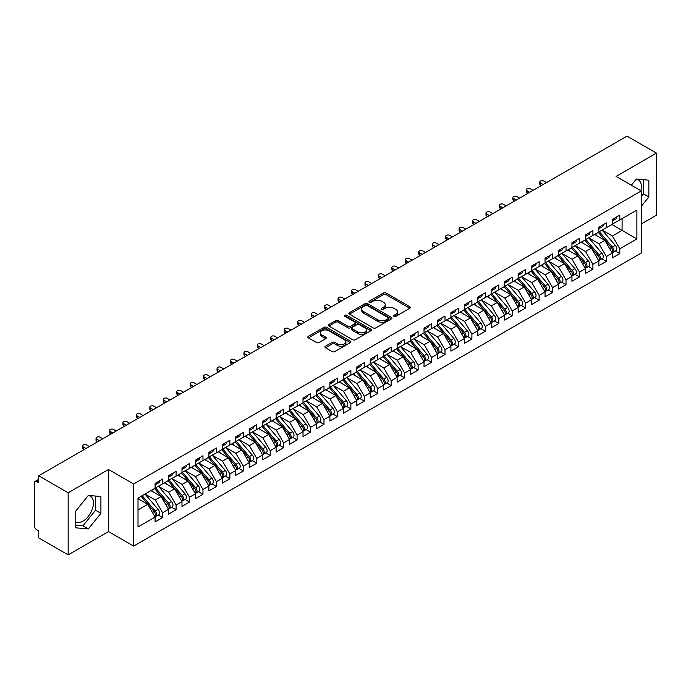 <?xml version="1.0" encoding="UTF-8"?>
<svg xmlns="http://www.w3.org/2000/svg" width="691" height="691" viewBox="0 0 691 691"><rect width="100%" height="100%" fill="white"/><g stroke="black" fill="none" stroke-linecap="round" stroke-linejoin="round"><path stroke-width="1.04" d="M393.948 316.374A1.304 0.751 0 0 0 395.796 316.374L409.815 308.272A1.866 1.08 0 0 0 410.359 307.512A1.866 1.08 0 0 0 409.815 306.752L386.062 293.036A1.866 1.08 0 0 0 383.419 293.036L369.4 301.129A1.304 0.751 0 0 0 369.011 301.665A1.304 0.751 0 0 0 369.4 302.2A1.304 0.751 0 0 0 371.24 302.2L373.062 301.146A5.977 3.446 0 0 1 381.51 301.146L383.488 302.295A5.977 3.446 0 0 1 385.233 304.731A5.977 3.446 0 0 1 383.488 307.167L381.674 308.221A1.304 0.751 0 0 0 381.285 308.747A1.304 0.751 0 0 0 381.674 309.283A1.304 0.751 0 0 0 383.522 309.283L385.336 308.238A5.977 3.446 0 0 1 393.784 308.238L395.762 309.378A5.977 3.446 0 0 1 397.506 311.814A5.977 3.446 0 0 1 395.762 314.258L393.948 315.303A1.304 0.751 0 0 0 393.559 315.839A1.304 0.751 0 0 0 393.948 316.374L393.948 315.303M75.76 522.042A14.831 8.56 120 0 0 82.955 521.187A14.831 8.56 120 0 0 92.646 508.11A14.831 8.56 120 0 0 90.374 496.224A14.831 8.56 120 0 0 88.223 495.559M636.161 179.202A14.831 8.56 -60 0 1 638.32 179.876A14.831 8.56 -60 0 1 640.877 190.716M325.478 346.226A1.866 1.08 0 0 0 324.934 346.986A1.866 1.08 0 0 0 325.478 347.746L332.146 351.598A1.866 1.08 0 0 0 334.781 351.598L350.354 342.606A1.866 1.08 0 0 0 350.907 341.838A1.866 1.08 0 0 0 350.354 341.078L326.601 327.361A1.866 1.08 0 0 0 323.958 327.361L308.385 336.353A1.866 1.08 0 0 0 307.84 337.113A1.866 1.08 0 0 0 308.385 337.882L316.435 342.529A1.866 1.08 0 0 0 319.078 342.529L325.737 338.676A1.866 1.08 0 0 0 326.29 337.916A1.866 1.08 0 0 0 325.737 337.156L321.747 334.85A4.992 2.885 0 0 1 320.287 332.812A4.992 2.885 0 0 1 323.371 330.151A4.992 2.885 0 0 1 328.812 330.773L344.446 339.799A4.992 2.885 0 0 1 345.915 341.838A4.992 2.885 0 0 1 342.831 344.507A4.992 2.885 0 0 1 337.389 343.876L334.781 342.373A1.866 1.08 0 0 0 332.146 342.373L325.478 346.226L325.478 347.746M641.257 224.005L656.45 215.229L656.45 153.126L627.005 136.127L38.722 475.771L38.722 482.75L36.571 481.515A2.85 1.65 -120 0 0 35.137 481.368A2.85 1.65 -120 0 0 34.55 482.672L34.55 526.153A2.85 1.65 -120 0 0 36.571 529.643L38.722 530.887L38.722 537.874L68.167 554.873L108.504 531.586L133.648 546.106L133.648 483.994L108.504 469.483L68.167 492.769L38.722 475.771M656.45 153.126L616.113 176.412L641.257 190.932L133.648 483.994M373.192 327.897A1.866 1.08 0 0 0 375.826 327.897L391.408 318.905A1.866 1.08 0 0 0 391.952 318.145A1.866 1.08 0 0 0 391.408 317.385L367.647 303.669A1.866 1.08 0 0 0 365.003 303.669L349.43 312.66A1.866 1.08 0 0 0 348.886 313.42A1.866 1.08 0 0 0 349.43 314.18L373.192 327.897M345.405 316.651A1.304 0.751 0 0 1 346.727 316.841L346.727 315.286L370.877 329.227A1.866 1.08 0 0 1 371.43 329.996A1.866 1.08 0 0 1 370.877 330.756L355.304 339.747A1.866 1.08 0 0 1 352.669 339.747L328.907 326.031L335.576 322.213L335.576 320.659L328.907 324.502A1.866 1.08 0 0 0 328.363 325.271A1.866 1.08 0 0 0 328.907 326.031L328.907 324.502M335.576 322.213A1.866 1.08 0 0 1 338.21 322.213L338.21 320.659A1.866 1.08 0 0 0 335.576 320.659M338.21 320.659L347.849 326.221A1.866 1.08 0 0 0 350.492 326.221L354.906 323.664A1.866 1.08 0 0 0 355.459 322.904A1.866 1.08 0 0 0 354.906 322.144L344.878 316.348A1.304 0.751 0 0 1 344.498 315.822A1.304 0.751 0 0 1 345.301 315.122A1.304 0.751 0 0 1 346.727 315.286M133.648 546.106L641.257 253.044L641.257 190.932M611.872 224.506L636.886 238.948L636.886 210.073L619.81 219.928L619.81 215.117L612.278 219.462L612.278 224.273L606.361 227.693L606.361 222.882L598.829 227.227L598.829 232.038L592.913 235.458L592.913 230.639L585.389 234.992L585.389 239.803L579.473 243.215L579.473 238.404L571.941 242.757L571.941 247.568L566.024 250.98L566.024 246.169L558.492 250.513L558.492 255.333L552.575 258.745L552.575 253.934L545.044 258.279L545.044 263.09L539.127 266.51L539.127 261.699L531.604 266.044L531.604 270.855L525.687 274.275L525.687 269.455L518.155 273.809L518.155 278.62L512.238 282.032L512.238 277.221L504.706 281.565L504.706 286.385L498.79 289.797L498.79 284.986L491.258 289.33L491.258 294.15L485.341 297.562L485.341 292.751L477.809 297.095L477.809 301.907L471.901 305.327L471.901 300.516L464.369 304.861L464.369 309.672L458.453 313.092L458.453 308.272L450.921 312.626L450.921 317.437L445.004 320.849L445.004 316.037L437.472 320.382L437.472 325.202L431.555 328.614L431.555 323.803L424.024 328.147L424.024 332.958L418.107 336.379L418.107 331.568L410.584 335.912L410.584 340.723L404.667 344.144L404.667 339.324L397.135 343.677L397.135 348.489L391.218 351.9L391.218 347.089L383.686 351.443L383.686 356.254L377.77 359.666L377.77 354.854L370.238 359.199L370.238 364.019L364.321 367.431L364.321 362.62L356.798 366.964L356.798 371.775L350.881 375.196L350.881 370.385L343.349 374.729L343.349 379.54L337.433 382.961L337.433 378.141L329.901 382.494L329.901 387.305L323.984 390.717L323.984 385.906L316.452 390.251L316.452 395.071L310.535 398.482L310.535 393.671L303.012 398.016L303.012 402.836L297.095 406.248L297.095 401.436L289.564 405.781L289.564 410.592L283.647 414.013L283.647 409.202L276.115 413.546L276.115 418.357L270.198 421.778L270.198 416.958L262.666 421.311L262.666 426.122L256.75 429.534L256.75 424.723L249.226 429.068L249.226 433.888L243.31 437.299L243.31 432.488L235.778 436.833L235.778 441.644L229.861 445.064L229.861 440.253L222.329 444.598L222.329 449.409L216.413 452.83L216.413 448.01L208.881 452.363L208.881 457.174L202.964 460.586L202.964 455.775L195.441 460.128L195.441 464.939L189.524 468.351L189.524 463.54L181.992 467.885L181.992 472.704L176.075 476.116L176.075 471.305L168.544 475.65L168.544 480.461L162.627 483.881L162.627 479.07L155.095 483.415L155.095 488.226L138.019 498.09L138.019 526.965L155.095 517.11L147.701 504.3L138.019 498.712M636.886 238.948L619.81 248.812L612.416 236.002L602.189 230.103M615.336 251.04L619.81 253.623L619.81 248.812M619.81 253.623L612.278 257.968L612.278 253.156L606.361 256.568L598.967 243.759L588.749 237.859L601.801 253.113L598.976 254.737A3.801 2.194 60 0 1 600.444 258.356A3.801 2.194 60 0 1 599.658 260.092A3.801 2.194 60 0 1 599.045 260.274M601.896 258.805L606.361 261.388L606.361 256.568M606.361 261.388L598.829 265.733L598.829 260.922L592.913 264.333L585.519 251.524L575.301 245.625M588.447 266.571L592.913 269.145L592.913 264.333M592.913 269.145L585.389 273.498L585.389 268.687L579.473 272.099L572.07 259.289L561.852 253.39M574.998 274.336L579.473 276.91L579.473 272.099M579.473 276.91L571.941 281.263L571.941 276.443L566.024 279.864L558.63 267.054L548.404 261.155L561.463 276.4L558.639 278.032A3.801 2.194 60 0 1 560.107 281.643A3.801 2.194 60 0 1 559.321 283.388A3.801 2.194 60 0 1 558.699 283.56M561.55 282.092L566.024 284.675L566.024 279.864M566.024 284.675L558.492 289.019L558.492 284.208L552.575 287.629L545.182 274.819L534.964 268.911L548.015 284.165L545.19 285.789A3.801 2.194 60 0 1 546.659 289.408A3.801 2.194 60 0 1 545.873 291.144A3.801 2.194 60 0 1 545.259 291.326M548.11 289.857L552.575 292.44L552.575 287.629M552.575 292.44L545.044 296.785L545.044 291.973L539.127 295.385L531.733 282.576L521.515 276.676M534.661 297.622L539.127 300.205L539.127 295.385M539.127 300.205L531.604 304.55L531.604 299.739L525.687 303.15L518.285 290.341L508.066 284.442L521.118 299.687L518.302 301.319A3.801 2.194 60 0 1 519.77 304.93A3.801 2.194 60 0 1 518.976 306.674A3.801 2.194 60 0 1 518.362 306.847M521.213 305.387L525.687 307.961L525.687 303.15M525.687 307.961L518.155 312.315L518.155 307.495L512.238 310.915L504.845 298.106L494.618 292.207M507.764 313.144L512.238 315.727L512.238 310.915M512.238 315.727L504.706 320.08L504.706 315.26L498.79 318.681L491.396 305.871L481.178 299.972M494.324 320.909L498.79 323.492L498.79 318.681M498.79 323.492L491.258 327.836L491.258 323.025L485.341 326.446L477.947 313.628L467.729 307.728M480.876 328.674L485.341 331.257L485.341 326.446M485.341 331.257L477.809 335.601L477.809 330.79L471.901 334.202L464.499 321.393L454.281 315.493M467.427 336.439L471.901 339.022L471.901 334.202M471.901 339.022L464.369 343.367L464.369 338.555L458.453 341.967L451.059 329.158L440.832 323.258L453.892 338.504L451.068 340.136A3.801 2.194 60 0 1 452.536 343.747A3.801 2.194 60 0 1 451.75 345.491A3.801 2.194 60 0 1 451.128 345.664M453.978 344.204L458.453 346.778L458.453 341.967M458.453 346.778L450.921 351.132L450.921 346.312L445.004 349.732L437.61 336.923L427.392 331.024L440.443 346.269L437.619 347.901A3.801 2.194 60 0 1 439.087 351.512A3.801 2.194 60 0 1 438.301 353.256A3.801 2.194 60 0 1 437.688 353.429M440.538 351.961L445.004 354.543L445.004 349.732M445.004 354.543L437.472 358.888L437.472 354.077L431.555 357.497L424.162 344.688L413.944 338.789M427.09 359.726L431.555 362.309L431.555 357.497M431.555 362.309L424.024 366.653L424.024 361.842L418.107 365.254L410.713 352.445L400.495 346.545L413.546 361.799L410.73 363.423A3.801 2.194 60 0 1 412.199 367.042A3.801 2.194 60 0 1 411.404 368.778A3.801 2.194 60 0 1 410.791 368.959M413.641 367.491L418.107 370.074L418.107 365.254M418.107 370.074L410.584 374.418L410.584 369.607L404.667 373.019L397.273 360.21L387.046 354.31L400.106 369.555L397.282 371.188A3.801 2.194 60 0 1 398.75 374.807A3.801 2.194 60 0 1 397.964 376.543A3.801 2.194 60 0 1 397.342 376.725M400.193 375.256L404.667 377.83L404.667 373.019M404.667 377.83L397.135 382.183L397.135 377.372L391.218 380.784L383.825 367.975L373.606 362.075M386.753 383.021L391.218 385.595L391.218 380.784M391.218 385.595L383.686 389.949L383.686 385.129L377.77 388.549L370.376 375.74L360.158 369.84L373.209 385.086L370.385 386.718A3.801 2.194 60 0 1 371.853 390.329A3.801 2.194 60 0 1 371.067 392.073A3.801 2.194 60 0 1 370.454 392.246M373.304 390.778L377.77 393.36L377.77 388.549M377.77 393.36L370.238 397.705L370.238 392.894L364.321 396.314L356.927 383.505L346.709 377.597M359.856 398.543L364.321 401.125L364.321 396.314M364.321 401.125L356.798 405.47L356.798 400.659L350.881 404.071L343.479 391.261L333.261 385.362M346.407 406.308L350.881 408.891L350.881 404.071M350.881 408.891L343.349 413.235L343.349 408.424L337.433 411.836L330.039 399.027L319.821 393.127L332.872 408.372L330.048 410.005A3.801 2.194 60 0 1 331.516 413.615A3.801 2.194 60 0 1 330.73 415.36A3.801 2.194 60 0 1 330.117 415.533M332.967 414.073L337.433 416.647L337.433 411.836M337.433 416.647L329.901 421L329.901 416.181L323.984 419.601L316.59 406.792L306.372 400.892L319.423 416.137L316.599 417.77A3.801 2.194 60 0 1 318.067 421.38A3.801 2.194 60 0 1 317.281 423.125A3.801 2.194 60 0 1 316.668 423.298M319.518 421.83L323.984 424.412L323.984 419.601M323.984 424.412L316.452 428.765L316.452 423.946L310.535 427.366L303.142 414.557L292.924 408.657M306.07 429.595L310.535 432.177L310.535 427.366M310.535 432.177L303.012 436.522L303.012 431.711L297.095 435.131L289.693 422.313L279.475 416.414L292.535 431.668L289.71 433.292A3.801 2.194 60 0 1 291.179 436.911A3.801 2.194 60 0 1 290.393 438.647A3.801 2.194 60 0 1 289.771 438.828M292.621 437.36L297.095 439.942L297.095 435.131M297.095 439.942L289.564 444.287L289.564 439.476L283.647 442.888L276.253 430.078L266.035 424.179L279.086 439.424L276.262 441.057A3.801 2.194 60 0 1 277.73 444.676A3.801 2.194 60 0 1 276.944 446.412A3.801 2.194 60 0 1 276.322 446.593M279.173 445.125L283.647 447.708L283.647 442.888M283.647 447.708L276.115 452.052L276.115 447.241L270.198 450.653L262.805 437.844L252.586 431.944M265.733 452.89L270.198 455.464L270.198 450.653M270.198 455.464L262.666 459.817L262.666 454.998L256.75 458.418L249.356 445.609L239.138 439.709M252.284 460.647L256.75 463.229L256.75 458.418M256.75 463.229L249.226 467.574L249.226 462.763L243.31 466.183L235.907 453.374L225.689 447.474M238.836 468.412L243.31 470.994L243.31 466.183M243.31 470.994L235.778 475.339L235.778 470.528L229.861 473.94L222.467 461.13L212.249 455.231M225.387 476.177L229.861 478.759L229.861 473.94M229.861 478.759L222.329 483.104L222.329 478.293L216.413 481.705L209.019 468.895L198.801 462.996L211.852 478.241L209.028 479.874A3.801 2.194 60 0 1 210.496 483.493A3.801 2.194 60 0 1 209.71 485.229A3.801 2.194 60 0 1 209.097 485.402M211.947 483.942L216.413 486.516L216.413 481.705M216.413 486.516L208.881 490.869L208.881 486.058L202.964 489.47L195.57 476.66L185.352 470.761M198.498 491.707L202.964 494.281L202.964 489.47M202.964 494.281L195.441 498.634L195.441 493.815L189.524 497.235L182.122 484.426L171.904 478.526L184.963 493.771L182.139 495.404A3.801 2.194 60 0 1 183.607 499.014A3.801 2.194 60 0 1 182.813 500.759A3.801 2.194 60 0 1 182.199 500.932M185.05 499.463L189.524 502.046L189.524 497.235M189.524 502.046L181.992 506.391L181.992 501.58L176.075 505L168.682 492.191L158.455 486.283L171.515 501.536L168.69 503.16A3.801 2.194 60 0 1 170.159 506.779A3.801 2.194 60 0 1 169.373 508.516A3.801 2.194 60 0 1 168.751 508.697M171.601 507.229L176.075 509.811L176.075 505M176.075 509.811L168.544 514.156L168.544 509.345L162.627 512.757L155.233 499.947L145.015 494.048M158.161 514.994L162.627 517.576L162.627 512.757M162.627 517.576L155.095 521.921L155.095 517.11M155.095 488.071L162.627 483.881M138.019 509.889L147.701 504.3M168.544 480.305L176.075 476.116M155.233 499.947L161.15 496.535L150.932 490.636M168.544 509.345L161.15 496.535M181.992 472.549L189.524 468.351M168.682 492.191L174.598 488.77L164.372 482.871M181.992 501.58L174.598 488.77M195.441 464.784L202.964 460.586M182.122 484.426L188.038 481.005L177.82 475.106M195.441 493.815L188.038 481.005M208.881 457.019L216.413 452.83M195.57 476.66L201.487 473.249L191.269 467.341M208.881 486.058L201.487 473.249M222.329 449.254L229.861 445.064M209.019 468.895L214.936 465.484L204.717 459.584M222.329 478.293L214.936 465.484M235.778 441.489L243.31 437.299M222.467 461.13L228.384 457.718L218.157 451.819M235.778 470.528L228.384 457.718M249.226 433.732L256.75 429.534M235.907 453.374L241.824 449.953L231.606 444.054M249.226 462.763L241.824 449.953M262.666 425.967L270.198 421.778M249.356 445.609L255.273 442.188L245.055 436.289M262.666 454.998L255.273 442.188M276.115 418.202L283.647 414.013M262.805 437.844L268.721 434.432L258.503 428.532M276.115 447.241L268.721 434.432M289.564 410.437L297.095 406.248M276.253 430.078L282.17 426.667L271.952 420.767M289.564 439.476L282.17 426.667M303.012 402.68L310.535 398.482M289.693 422.313L295.61 418.901L285.392 413.002M303.012 431.711L295.61 418.901M316.452 394.915L323.984 390.717M303.142 414.557L309.058 411.136L298.84 405.237M316.452 423.946L309.058 411.136M329.901 387.15L337.433 382.961M316.59 406.792L322.507 403.371L312.289 397.472M329.901 416.181L322.507 403.371M343.349 379.385L350.881 375.196M330.039 399.027L335.956 395.615L325.737 389.715M343.349 408.424L335.956 395.615M356.798 371.62L364.321 367.431M343.479 391.261L349.396 387.85L339.177 381.95M356.798 400.659L349.396 387.85M370.238 363.863L377.77 359.666M356.927 383.505L362.844 380.085L352.626 374.185M370.238 392.894L362.844 380.085M383.686 356.098L391.218 351.9M370.376 375.74L376.293 372.319L366.075 366.42M383.686 385.129L376.293 372.319M397.135 348.333L404.667 344.144M383.825 367.975L389.741 364.563L379.523 358.655M397.135 377.372L389.741 364.563M410.584 340.568L418.107 336.379M397.273 360.21L403.181 356.798L392.963 350.898M410.584 369.607L403.181 356.798M424.024 332.803L431.555 328.614M410.713 352.445L416.63 349.033L406.412 343.133M424.024 361.842L416.63 349.033M437.472 325.046L445.004 320.849M424.162 344.688L430.078 341.268L419.86 335.368M437.472 354.077L430.078 341.268M450.921 317.281L458.453 313.092M437.61 336.923L443.527 333.503L433.309 327.603M450.921 346.312L443.527 333.503M464.369 309.516L471.901 305.327M451.059 329.158L456.976 325.746L446.749 319.847M464.369 338.555L456.976 325.746M477.809 301.751L485.341 297.562M464.499 321.393L470.416 317.981L460.197 312.082M477.809 330.79L470.416 317.981M491.258 293.995L498.79 289.797M477.947 313.628L483.864 310.216L473.646 304.316M491.258 323.025L483.864 310.216M504.706 286.229L512.238 282.032M491.396 305.871L497.313 302.451L487.095 296.551M504.706 315.26L497.313 302.451M518.155 278.464L525.687 274.275M504.845 298.106L510.761 294.686L500.534 288.786M518.155 307.495L510.761 294.686M531.604 270.699L539.127 266.51M518.285 290.341L524.201 286.929L513.983 281.03M531.604 299.739L524.201 286.929M545.044 262.934L552.575 258.745M531.733 282.576L537.65 279.164L527.432 273.265M545.044 291.973L537.65 279.164M558.492 255.178L566.024 250.98M545.182 274.819L551.098 271.399L540.88 265.499M558.492 284.208L551.098 271.399M571.941 247.413L579.473 243.215M558.63 267.054L564.547 263.634L554.32 257.734M571.941 276.443L564.547 263.634M585.389 239.647L592.913 235.458M572.07 259.289L577.987 255.877L567.769 249.969M585.389 268.687L577.987 255.877M598.829 231.882L606.361 227.693M585.519 251.524L591.436 248.112L581.217 242.213M598.829 260.922L591.436 248.112M612.278 224.117L619.81 219.928M612.416 236.002L622.09 230.414L622.09 218.606L636.886 210.073M598.967 243.759L604.884 240.347L594.666 234.448M612.278 253.156L604.884 240.347M68.167 492.769L68.167 554.873M641.257 206.402L648.849 196.944L648.849 180.187L636.281 179.064L631.341 185.205M108.504 531.586L108.504 469.483M100.912 513.301L100.912 496.535L88.336 495.412L75.76 511.055L75.76 527.82L88.336 528.943L100.912 513.301L95.531 510.191L95.531 496.06M641.257 196.598L643.476 193.843L643.476 179.703M643.476 193.843L648.849 196.944M75.76 525.195L82.955 525.834L95.531 510.191M82.955 525.834L88.336 528.943M394.466 316.556L395.762 315.813A5.977 3.446 0 0 0 397.506 313.369L397.506 311.814M385.233 304.731L385.233 306.286A5.977 3.446 0 0 1 383.488 308.722L382.192 309.473M409.815 306.752L409.815 308.272L386.062 294.591A1.866 1.08 0 0 0 383.419 294.591L369.918 302.382M391.382 318.922L367.647 305.215A1.866 1.08 0 0 0 365.003 305.215L349.456 314.198M388.109 318.672A1.304 0.751 0 0 0 388.489 318.145A1.304 0.751 0 0 0 388.109 317.61L367.249 305.569A1.304 0.751 0 0 0 365.401 305.569L363.492 306.674A5.977 3.446 0 0 0 361.739 309.11A5.977 3.446 0 0 0 363.492 311.555L377.744 319.778A5.977 3.446 0 0 0 386.191 319.778L388.109 318.672L388.109 320.227A1.304 0.751 0 0 0 388.489 319.691L388.489 318.145M361.739 309.11L361.739 310.665A5.977 3.446 0 0 0 363.492 313.101L363.492 311.555M388.109 320.227L386.191 321.332A5.977 3.446 0 0 1 377.744 321.332L363.492 313.101M338.21 322.213L347.849 327.776A1.866 1.08 0 0 0 350.492 327.776L354.906 325.219A1.866 1.08 0 0 0 355.459 324.459L355.459 322.904M346.727 316.841L370.86 330.764M357.843 331.991A4.992 2.885 0 0 0 363.285 332.621A4.992 2.885 0 0 0 366.368 329.952A4.992 2.885 0 0 0 364.908 327.914L359.398 324.735A1.866 1.08 0 0 0 356.755 324.735L352.332 327.284A1.866 1.08 0 0 0 351.788 328.052A1.866 1.08 0 0 0 352.332 328.812L357.843 331.991L357.843 333.546A4.992 2.885 0 0 0 363.285 334.168A4.992 2.885 0 0 0 366.368 331.507L366.368 329.952M351.788 328.052L351.788 329.598A1.866 1.08 0 0 0 352.332 330.367L352.332 328.812M357.843 333.546L352.332 330.367M345.915 341.838L345.915 343.392A4.992 2.885 0 0 1 342.831 346.061A4.992 2.885 0 0 1 337.389 345.431L334.781 343.928A1.866 1.08 0 0 0 332.146 343.928L325.504 347.763M320.287 332.812L320.287 334.366A4.992 2.885 0 0 0 321.747 336.405L321.747 334.85M325.737 337.156L325.737 338.676L321.747 336.405M350.354 341.078L350.354 342.606L326.601 328.916A1.866 1.08 0 0 0 323.958 328.916L308.411 337.89L308.385 336.353M599.356 231.735L612.425 246.981A3.801 2.194 60 0 1 613.893 250.591A3.801 2.194 60 0 1 613.107 252.336L615.931 250.703A3.801 2.194 -120 0 0 616.717 248.959A3.801 2.194 -120 0 0 615.249 245.348L602.172 230.112M613.107 252.336A3.801 2.194 60 0 1 612.485 252.509M598.276 232.357L611.345 247.594A3.801 2.194 60 0 1 612.813 251.213A3.801 2.194 60 0 1 612.122 252.889M597.007 235.795L595.452 233.99M612.278 220.939A3.801 2.194 -120 0 0 612.813 219.393A3.801 2.194 -120 0 0 612.805 219.159M612.485 220.688A3.801 2.194 -120 0 0 613.107 220.507A3.801 2.194 -120 0 0 613.893 218.771A3.801 2.194 -120 0 0 613.884 218.537M616.709 216.905A3.801 2.194 60 0 1 616.717 217.138A3.801 2.194 60 0 1 615.931 218.883L613.107 220.507M546.521 182.588L543.834 181.033A2.375 1.373 -0 0 0 541.243 180.74A2.375 1.373 -0 0 0 539.775 182.009A2.375 1.373 -0 0 0 540.474 182.977L540.474 184.998A2.375 1.373 180 0 1 539.775 184.022L539.775 182.009M541.416 185.534L540.474 184.998M543.161 184.532L540.474 182.977M599.658 260.092L602.483 258.469A3.801 2.194 -120 0 0 603.269 256.724A3.801 2.194 -120 0 0 601.801 253.113M584.828 240.123L597.905 255.359A3.801 2.194 60 0 1 599.373 258.978A3.801 2.194 60 0 1 598.682 260.654M583.558 243.56L582.003 241.755M585.908 239.501L598.976 254.737M572.459 247.266L585.527 262.502A3.801 2.194 60 0 1 586.996 266.121A3.801 2.194 60 0 1 586.21 267.858L589.034 266.225A3.801 2.194 -120 0 0 589.82 264.489A3.801 2.194 -120 0 0 588.352 260.87L575.283 245.633M586.21 267.858A3.801 2.194 60 0 1 585.597 268.039M571.379 247.888L584.456 263.124A3.801 2.194 60 0 1 585.925 266.735A3.801 2.194 60 0 1 585.234 268.419M570.11 251.325L568.563 249.52M559.01 255.031L572.088 270.267A3.801 2.194 60 0 1 573.556 273.878A3.801 2.194 60 0 1 572.761 275.623L575.586 273.99A3.801 2.194 -120 0 0 576.38 272.254A3.801 2.194 -120 0 0 574.912 268.635L561.835 253.398M572.761 275.623A3.801 2.194 60 0 1 572.148 275.795M557.939 255.653L571.008 270.889A3.801 2.194 60 0 1 572.476 274.5A3.801 2.194 60 0 1 571.785 276.184M556.661 259.09L555.115 257.277M559.321 283.388L562.146 281.755A3.801 2.194 -120 0 0 562.932 280.01A3.801 2.194 -120 0 0 561.463 276.4M544.491 263.409L557.559 278.654A3.801 2.194 60 0 1 559.028 282.265A3.801 2.194 60 0 1 558.337 283.941M543.212 266.847L541.666 265.042M545.57 262.796L558.639 278.032M598.829 228.704A3.801 2.194 -120 0 0 599.373 227.149A3.801 2.194 -120 0 0 599.365 226.924M599.045 228.445A3.801 2.194 -120 0 0 599.658 228.272A3.801 2.194 -120 0 0 600.444 226.527A3.801 2.194 -120 0 0 600.436 226.303M603.26 224.67A3.801 2.194 60 0 1 603.269 224.903A3.801 2.194 60 0 1 602.483 226.639L599.658 228.272M533.081 190.353L530.386 188.798A2.375 1.373 -0 0 0 527.794 188.505A2.375 1.373 -0 0 0 526.335 189.766A2.375 1.373 -0 0 0 527.026 190.742L527.026 192.754A2.375 1.373 180 0 1 526.335 191.787L526.335 189.766M527.967 193.299L527.026 192.754M529.721 192.288L527.026 190.742M585.389 236.469A3.801 2.194 -120 0 0 585.925 234.914A3.801 2.194 -120 0 0 585.916 234.681M585.597 236.21A3.801 2.194 -120 0 0 586.21 236.037A3.801 2.194 -120 0 0 586.996 234.292A3.801 2.194 -120 0 0 586.996 234.059M589.812 232.435A3.801 2.194 60 0 1 589.82 232.668A3.801 2.194 60 0 1 589.034 234.404L586.21 236.037M519.632 198.118L516.946 196.564A2.375 1.373 -0 0 0 514.354 196.261A2.375 1.373 -0 0 0 512.886 197.531A2.375 1.373 -0 0 0 513.577 198.498L513.577 200.52A2.375 1.373 180 0 1 512.886 199.552L512.886 197.531M514.519 201.064L513.577 200.52M516.272 200.053L513.577 198.498M571.941 244.234A3.801 2.194 -120 0 0 572.476 242.679A3.801 2.194 -120 0 0 572.468 242.446M572.148 243.975A3.801 2.194 -120 0 0 572.761 243.802A3.801 2.194 -120 0 0 573.556 242.057A3.801 2.194 -120 0 0 573.547 241.824M576.372 240.192A3.801 2.194 60 0 1 576.38 240.425A3.801 2.194 60 0 1 575.586 242.17L572.761 243.802M506.183 205.875L503.497 204.329A2.375 1.373 -0 0 0 500.906 204.026A2.375 1.373 -0 0 0 499.438 205.296A2.375 1.373 -0 0 0 500.137 206.264L500.137 208.285A2.375 1.373 180 0 1 499.438 207.317L499.438 205.296M501.079 208.829L500.137 208.285M502.823 207.818L500.137 206.264M558.492 251.99A3.801 2.194 -120 0 0 559.028 250.444A3.801 2.194 -120 0 0 559.019 250.211M558.699 251.74A3.801 2.194 -120 0 0 559.321 251.559A3.801 2.194 -120 0 0 560.107 249.822A3.801 2.194 -120 0 0 560.099 249.589M562.923 247.957A3.801 2.194 60 0 1 562.932 248.19A3.801 2.194 60 0 1 562.146 249.935L559.321 251.559M492.735 213.64L490.049 212.085A2.375 1.373 -0 0 0 487.457 211.791A2.375 1.373 -0 0 0 485.989 213.061A2.375 1.373 -0 0 0 486.689 214.029L486.689 216.05A2.375 1.373 180 0 1 485.989 215.074L485.989 213.061M487.63 216.594L486.689 216.05M489.375 215.583L486.689 214.029M545.873 291.144L548.697 289.52A3.801 2.194 -120 0 0 549.483 287.776A3.801 2.194 -120 0 0 548.015 284.165M531.042 271.174L544.119 286.411A3.801 2.194 60 0 1 545.588 290.03A3.801 2.194 60 0 1 544.897 291.706M529.772 274.612L528.218 272.807M532.122 270.552L545.19 285.789M545.044 259.756A3.801 2.194 -120 0 0 545.588 258.209A3.801 2.194 -120 0 0 545.579 257.976M545.259 259.505A3.801 2.194 -120 0 0 545.873 259.324A3.801 2.194 -120 0 0 546.659 257.588A3.801 2.194 -120 0 0 546.65 257.354M549.475 255.722A3.801 2.194 60 0 1 549.483 255.955A3.801 2.194 60 0 1 548.697 257.691L545.873 259.324M479.295 221.405L476.6 219.85A2.375 1.373 -0 0 0 474.009 219.557A2.375 1.373 -0 0 0 472.549 220.818A2.375 1.373 -0 0 0 473.24 221.794L473.24 223.815A2.375 1.373 180 0 1 472.549 222.839L472.549 220.818M474.181 224.35L473.24 223.815M475.935 223.348L473.24 221.794M518.673 278.318L531.742 293.554A3.801 2.194 60 0 1 533.21 297.173A3.801 2.194 60 0 1 532.424 298.909L535.249 297.285A3.801 2.194 -120 0 0 536.035 295.541A3.801 2.194 -120 0 0 534.566 291.922L521.498 276.685M532.424 298.909A3.801 2.194 60 0 1 531.811 299.091M517.594 278.939L530.671 294.176A3.801 2.194 60 0 1 532.139 297.795A3.801 2.194 60 0 1 531.448 299.471M516.324 282.377L514.778 280.572M518.976 306.674L521.8 305.042A3.801 2.194 -120 0 0 522.586 303.306A3.801 2.194 -120 0 0 521.118 299.687M504.154 286.705L517.222 301.941A3.801 2.194 60 0 1 518.691 305.552A3.801 2.194 60 0 1 518 307.236M502.875 290.142L501.329 288.337M505.225 286.083L518.302 301.319M491.785 293.848L504.853 309.084A3.801 2.194 60 0 1 506.322 312.695A3.801 2.194 60 0 1 505.536 314.44L508.36 312.807A3.801 2.194 -120 0 0 509.146 311.071A3.801 2.194 -120 0 0 507.678 307.452L494.601 292.215M505.536 314.44A3.801 2.194 60 0 1 504.914 314.612M490.705 294.47L503.774 309.706A3.801 2.194 60 0 1 505.242 313.317A3.801 2.194 60 0 1 504.551 315.001M489.427 297.907L487.881 296.094M478.336 301.613L491.405 316.849A3.801 2.194 60 0 1 492.873 320.46A3.801 2.194 60 0 1 492.087 322.205L494.911 320.572A3.801 2.194 -120 0 0 495.697 318.827A3.801 2.194 -120 0 0 494.229 315.217L481.161 299.98M492.087 322.205A3.801 2.194 60 0 1 491.474 322.377M477.256 302.226L490.334 317.463A3.801 2.194 60 0 1 491.802 321.082A3.801 2.194 60 0 1 491.111 322.757M475.987 305.664L474.432 303.859M531.604 267.521A3.801 2.194 -120 0 0 532.139 265.966A3.801 2.194 -120 0 0 532.13 265.733M531.811 267.262A3.801 2.194 -120 0 0 532.424 267.089A3.801 2.194 -120 0 0 533.21 265.344A3.801 2.194 -120 0 0 533.202 265.119M536.026 263.487A3.801 2.194 60 0 1 536.035 263.72A3.801 2.194 60 0 1 535.249 265.456L532.424 267.089M465.846 229.17L463.16 227.615A2.375 1.373 -0 0 0 460.569 227.313A2.375 1.373 -0 0 0 459.1 228.583A2.375 1.373 -0 0 0 459.791 229.559L459.791 231.571A2.375 1.373 180 0 1 459.1 230.604L459.1 228.583M460.733 232.116L459.791 231.571M462.486 231.105L459.791 229.559M518.155 275.286A3.801 2.194 -120 0 0 518.691 273.731A3.801 2.194 -120 0 0 518.682 273.498M518.362 275.027A3.801 2.194 -120 0 0 518.976 274.854A3.801 2.194 -120 0 0 519.77 273.109A3.801 2.194 -120 0 0 519.762 272.876M522.586 271.252A3.801 2.194 60 0 1 522.586 271.477A3.801 2.194 60 0 1 521.8 273.221L518.976 274.854M452.398 236.927L449.711 235.381A2.375 1.373 -0 0 0 447.12 235.078A2.375 1.373 -0 0 0 445.652 236.348A2.375 1.373 -0 0 0 446.351 237.315L446.351 239.336A2.375 1.373 180 0 1 445.652 238.369L445.652 236.348M447.293 239.881L446.351 239.336M449.038 238.87L446.351 237.315M504.706 283.051A3.801 2.194 -120 0 0 505.242 281.496A3.801 2.194 -120 0 0 505.233 281.263M504.914 282.792A3.801 2.194 -120 0 0 505.536 282.619A3.801 2.194 -120 0 0 506.322 280.874A3.801 2.194 -120 0 0 506.313 280.641M509.137 279.009A3.801 2.194 60 0 1 509.146 279.242A3.801 2.194 60 0 1 508.36 280.987L505.536 282.619M438.949 244.692L436.263 243.137A2.375 1.373 -0 0 0 433.672 242.843A2.375 1.373 -0 0 0 432.203 244.113A2.375 1.373 -0 0 0 432.903 245.08L432.903 247.102A2.375 1.373 180 0 1 432.203 246.134L432.203 244.113M433.844 247.646L432.903 247.102M435.589 246.635L432.903 245.08M491.258 290.807A3.801 2.194 -120 0 0 491.802 289.261A3.801 2.194 -120 0 0 491.793 289.028M491.474 290.557A3.801 2.194 -120 0 0 492.087 290.375A3.801 2.194 -120 0 0 492.873 288.639A3.801 2.194 -120 0 0 492.864 288.406M495.689 286.774A3.801 2.194 60 0 1 495.697 287.007A3.801 2.194 60 0 1 494.911 288.752L492.087 290.375M425.509 252.457L422.814 250.902A2.375 1.373 -0 0 0 420.223 250.608A2.375 1.373 -0 0 0 418.763 251.878A2.375 1.373 -0 0 0 419.454 252.846L419.454 254.867A2.375 1.373 180 0 1 418.763 253.891L418.763 251.878M420.396 255.411L419.454 254.867M422.141 254.4L419.454 252.846M464.888 309.369L477.956 324.606A3.801 2.194 60 0 1 479.424 328.225A3.801 2.194 60 0 1 478.638 329.961L481.463 328.337A3.801 2.194 -120 0 0 482.249 326.593A3.801 2.194 -120 0 0 480.781 322.982L467.712 307.745M478.638 329.961A3.801 2.194 60 0 1 478.025 330.143M463.808 309.991L476.885 325.228A3.801 2.194 60 0 1 478.353 328.847A3.801 2.194 60 0 1 477.662 330.523M462.538 313.429L460.992 311.624M451.439 317.134L464.516 332.371A3.801 2.194 60 0 1 465.984 335.99A3.801 2.194 60 0 1 465.19 337.726L468.014 336.094A3.801 2.194 -120 0 0 468.8 334.358A3.801 2.194 -120 0 0 467.332 330.739L454.263 315.502M465.19 337.726A3.801 2.194 60 0 1 464.577 337.908M450.368 317.756L463.436 332.993A3.801 2.194 60 0 1 464.905 336.612A3.801 2.194 60 0 1 464.214 338.288M449.09 321.194L447.543 319.389M451.75 345.491L454.574 343.859A3.801 2.194 -120 0 0 455.36 342.123A3.801 2.194 -120 0 0 453.892 338.504M436.919 325.521L449.988 340.758A3.801 2.194 60 0 1 451.456 344.368A3.801 2.194 60 0 1 450.765 346.053M435.641 328.959L434.095 327.154M437.99 324.9L451.068 340.136M438.301 353.256L441.126 351.624A3.801 2.194 -120 0 0 441.912 349.879A3.801 2.194 -120 0 0 440.443 346.269M423.471 333.287L436.539 348.523A3.801 2.194 60 0 1 438.008 352.134A3.801 2.194 60 0 1 437.325 353.818M422.201 336.716L420.646 334.91M424.55 332.665L437.619 347.901M411.102 340.421L424.17 355.658A3.801 2.194 60 0 1 425.639 359.277A3.801 2.194 60 0 1 424.853 361.022L427.677 359.389A3.801 2.194 -120 0 0 428.463 357.644A3.801 2.194 -120 0 0 426.995 354.034L413.926 338.797M424.853 361.022A3.801 2.194 60 0 1 424.239 361.194M410.022 341.043L423.099 356.28A3.801 2.194 60 0 1 424.568 359.899A3.801 2.194 60 0 1 423.877 361.574M408.752 344.481L407.198 342.676M477.809 298.572A3.801 2.194 -120 0 0 478.353 297.018A3.801 2.194 -120 0 0 478.345 296.793M478.025 298.313A3.801 2.194 -120 0 0 478.638 298.141A3.801 2.194 -120 0 0 479.424 296.404A3.801 2.194 -120 0 0 479.416 296.171M482.24 294.539A3.801 2.194 60 0 1 482.249 294.772A3.801 2.194 60 0 1 481.463 296.508L478.638 298.141M412.061 260.222L409.374 258.667A2.375 1.373 -0 0 0 406.783 258.374A2.375 1.373 -0 0 0 405.315 259.635A2.375 1.373 -0 0 0 406.006 260.611L406.006 262.623A2.375 1.373 180 0 1 405.315 261.656L405.315 259.635M406.947 263.167L406.006 262.623M408.701 262.165L406.006 260.611M464.369 306.338A3.801 2.194 -120 0 0 464.905 304.783A3.801 2.194 -120 0 0 464.896 304.55M464.577 306.078A3.801 2.194 -120 0 0 465.19 305.906A3.801 2.194 -120 0 0 465.984 304.161A3.801 2.194 -120 0 0 465.976 303.928M468.8 302.304A3.801 2.194 60 0 1 468.8 302.537A3.801 2.194 60 0 1 468.014 304.273L465.19 305.906M398.612 267.987L395.926 266.432A2.375 1.373 -0 0 0 393.334 266.13A2.375 1.373 -0 0 0 391.866 267.4A2.375 1.373 -0 0 0 392.566 268.376L392.566 270.388A2.375 1.373 180 0 1 391.866 269.421L391.866 267.4M393.507 270.932L392.566 270.388M395.252 269.922L392.566 268.376M450.921 314.103A3.801 2.194 -120 0 0 451.456 312.548A3.801 2.194 -120 0 0 451.448 312.315M451.128 313.844A3.801 2.194 -120 0 0 451.75 313.671A3.801 2.194 -120 0 0 452.536 311.926A3.801 2.194 -120 0 0 452.527 311.693M455.352 310.06A3.801 2.194 60 0 1 455.36 310.294A3.801 2.194 60 0 1 454.574 312.038L451.75 313.671M385.163 275.744L382.477 274.197A2.375 1.373 -0 0 0 379.886 273.895A2.375 1.373 -0 0 0 378.418 275.165A2.375 1.373 -0 0 0 379.117 276.132L379.117 278.153A2.375 1.373 180 0 1 378.418 277.186L378.418 275.165M380.059 278.698L379.117 278.153M381.803 277.687L379.117 276.132M437.472 321.868A3.801 2.194 -120 0 0 438.008 320.313A3.801 2.194 -120 0 0 438.008 320.08M437.688 321.609A3.801 2.194 -120 0 0 438.301 321.427A3.801 2.194 -120 0 0 439.087 319.691A3.801 2.194 -120 0 0 439.079 319.458M441.903 317.825A3.801 2.194 60 0 1 441.912 318.059A3.801 2.194 60 0 1 441.126 319.803L438.301 321.427M371.723 283.509L369.029 281.954A2.375 1.373 -0 0 0 366.437 281.66A2.375 1.373 -0 0 0 364.978 282.93A2.375 1.373 -0 0 0 365.669 283.897L365.669 285.919A2.375 1.373 180 0 1 364.978 284.942L364.978 282.93M366.61 286.463L365.669 285.919M368.355 285.452L365.669 283.897M424.024 329.624A3.801 2.194 -120 0 0 424.568 328.078A3.801 2.194 -120 0 0 424.559 327.845M424.239 329.374A3.801 2.194 -120 0 0 424.853 329.192A3.801 2.194 -120 0 0 425.639 327.456A3.801 2.194 -120 0 0 425.63 327.223M428.455 325.591A3.801 2.194 60 0 1 428.463 325.824A3.801 2.194 60 0 1 427.677 327.569L424.853 329.192M358.275 291.274L355.589 289.719A2.375 1.373 -0 0 0 352.997 289.425A2.375 1.373 -0 0 0 351.529 290.695A2.375 1.373 -0 0 0 352.22 291.662L352.22 293.684A2.375 1.373 180 0 1 351.529 292.708L351.529 290.695M353.161 294.219L352.22 293.684M354.915 293.217L352.22 291.662M411.404 368.778L414.229 367.154A3.801 2.194 -120 0 0 415.015 365.409A3.801 2.194 -120 0 0 413.546 361.799M396.582 348.808L409.651 364.045A3.801 2.194 60 0 1 411.119 367.664A3.801 2.194 60 0 1 410.428 369.34M395.304 352.246L393.758 350.441M397.653 348.186L410.73 363.423M410.584 337.389A3.801 2.194 -120 0 0 411.119 335.835A3.801 2.194 -120 0 0 411.11 335.61M410.791 337.13A3.801 2.194 -120 0 0 411.404 336.958A3.801 2.194 -120 0 0 412.199 335.213A3.801 2.194 -120 0 0 412.19 334.988M415.015 333.356A3.801 2.194 60 0 1 415.015 333.589A3.801 2.194 60 0 1 414.229 335.325L411.404 336.958M344.826 299.039L342.14 297.484A2.375 1.373 -0 0 0 339.549 297.19A2.375 1.373 -0 0 0 338.08 298.452A2.375 1.373 -0 0 0 338.78 299.428L338.78 301.44A2.375 1.373 180 0 1 338.08 300.473L338.08 298.452M339.722 301.984L338.78 301.44M341.466 300.974L338.78 299.428M397.964 376.543L400.78 374.911A3.801 2.194 -120 0 0 401.575 373.175A3.801 2.194 -120 0 0 400.106 369.555M383.134 356.573L396.202 371.81A3.801 2.194 60 0 1 397.671 375.42A3.801 2.194 60 0 1 396.98 377.105M381.855 360.011L380.309 358.206M384.205 355.951L397.282 371.188M397.135 345.155A3.801 2.194 -120 0 0 397.671 343.6A3.801 2.194 -120 0 0 397.662 343.367M397.342 344.895A3.801 2.194 -120 0 0 397.964 344.723A3.801 2.194 -120 0 0 398.75 342.978A3.801 2.194 -120 0 0 398.742 342.745M401.566 341.121A3.801 2.194 60 0 1 401.575 341.354A3.801 2.194 60 0 1 400.78 343.09L397.964 344.723M331.378 306.804L328.691 305.249A2.375 1.373 -0 0 0 326.1 304.947A2.375 1.373 -0 0 0 324.632 306.217A2.375 1.373 -0 0 0 325.331 307.184L325.331 309.205A2.375 1.373 180 0 1 324.632 308.238L324.632 306.217M326.273 309.749L325.331 309.205M328.018 308.739L325.331 307.184M370.765 363.716L383.833 378.953A3.801 2.194 60 0 1 385.302 382.564A3.801 2.194 60 0 1 384.516 384.308L387.34 382.676A3.801 2.194 -120 0 0 388.126 380.94A3.801 2.194 -120 0 0 386.658 377.321L373.589 362.084M384.516 384.308A3.801 2.194 60 0 1 383.902 384.481M369.685 364.338L382.754 379.575A3.801 2.194 60 0 1 384.222 383.185A3.801 2.194 60 0 1 383.531 384.87M368.415 367.776L366.861 365.962M383.686 352.92A3.801 2.194 -120 0 0 384.222 351.365A3.801 2.194 -120 0 0 384.222 351.132M383.902 352.66A3.801 2.194 -120 0 0 384.516 352.488A3.801 2.194 -120 0 0 385.302 350.743A3.801 2.194 -120 0 0 385.293 350.51M388.117 348.877A3.801 2.194 60 0 1 388.126 349.11A3.801 2.194 60 0 1 387.34 350.855L384.516 352.488M317.938 314.56L315.243 313.014A2.375 1.373 -0 0 0 312.652 312.712A2.375 1.373 -0 0 0 311.192 313.982A2.375 1.373 -0 0 0 311.883 314.949L311.883 316.97A2.375 1.373 180 0 1 311.192 316.003L311.192 313.982M312.824 317.514L311.883 316.97M314.569 316.504L311.883 314.949M371.067 392.073L373.891 390.441A3.801 2.194 -120 0 0 374.677 388.696A3.801 2.194 -120 0 0 373.209 385.086M356.236 372.095L369.314 387.34A3.801 2.194 60 0 1 370.782 390.951A3.801 2.194 60 0 1 370.091 392.626M354.967 375.533L353.412 373.727M357.316 371.482L370.385 386.718M370.238 360.676A3.801 2.194 -120 0 0 370.782 359.13A3.801 2.194 -120 0 0 370.773 358.897M370.454 360.426A3.801 2.194 -120 0 0 371.067 360.244A3.801 2.194 -120 0 0 371.853 358.508A3.801 2.194 -120 0 0 371.844 358.275M374.669 356.642A3.801 2.194 60 0 1 374.677 356.876A3.801 2.194 60 0 1 373.891 358.62L371.067 360.244M304.489 322.326L301.803 320.771A2.375 1.373 -0 0 0 299.212 320.477A2.375 1.373 -0 0 0 297.743 321.747A2.375 1.373 -0 0 0 298.434 322.714L298.434 324.735A2.375 1.373 180 0 1 297.743 323.759L297.743 321.747M299.376 325.28L298.434 324.735M301.129 324.269L298.434 322.714M343.868 379.238L356.936 394.475A3.801 2.194 60 0 1 358.404 398.094A3.801 2.194 60 0 1 357.618 399.83L360.443 398.206A3.801 2.194 -120 0 0 361.229 396.461A3.801 2.194 -120 0 0 359.761 392.851L346.692 377.614M357.618 399.83A3.801 2.194 60 0 1 357.005 400.011M342.796 379.86L355.865 395.097A3.801 2.194 60 0 1 357.333 398.716A3.801 2.194 60 0 1 356.642 400.391M341.518 383.298L339.972 381.492M356.798 368.441A3.801 2.194 -120 0 0 357.333 366.895A3.801 2.194 -120 0 0 357.325 366.662M357.005 368.191A3.801 2.194 -120 0 0 357.618 368.009A3.801 2.194 -120 0 0 358.404 366.273A3.801 2.194 -120 0 0 358.404 366.04M361.229 364.407A3.801 2.194 60 0 1 361.229 364.641A3.801 2.194 60 0 1 360.443 366.377L357.618 368.009M291.041 330.091L288.354 328.536A2.375 1.373 -0 0 0 285.763 328.242A2.375 1.373 -0 0 0 284.295 329.503A2.375 1.373 -0 0 0 284.994 330.479L284.994 332.501A2.375 1.373 180 0 1 284.295 331.525L284.295 329.503M285.936 333.036L284.994 332.501M287.681 332.034L284.994 330.479M330.419 387.003L343.496 402.24A3.801 2.194 60 0 1 344.964 405.859A3.801 2.194 60 0 1 344.178 407.595L346.994 405.971A3.801 2.194 -120 0 0 347.789 404.226A3.801 2.194 -120 0 0 346.321 400.607L333.243 385.371M344.178 407.595A3.801 2.194 60 0 1 343.557 407.776M329.348 387.625L342.416 402.862A3.801 2.194 60 0 1 343.885 406.481A3.801 2.194 60 0 1 343.194 408.156M328.07 391.063L326.523 389.258M343.349 376.206A3.801 2.194 -120 0 0 343.885 374.652A3.801 2.194 -120 0 0 343.876 374.418M343.557 375.947A3.801 2.194 -120 0 0 344.178 375.774A3.801 2.194 -120 0 0 344.964 374.03A3.801 2.194 -120 0 0 344.956 373.805M347.78 372.173A3.801 2.194 60 0 1 347.789 372.406A3.801 2.194 60 0 1 346.994 374.142L344.178 375.774M277.592 337.856L274.906 336.301A2.375 1.373 -0 0 0 272.314 335.999A2.375 1.373 -0 0 0 270.846 337.268A2.375 1.373 -0 0 0 271.546 338.245L271.546 340.257A2.375 1.373 180 0 1 270.846 339.29L270.846 337.268M272.487 340.801L271.546 340.257M274.232 339.791L271.546 338.245M330.73 415.36L333.554 413.728A3.801 2.194 -120 0 0 334.34 411.991A3.801 2.194 -120 0 0 332.872 408.372M315.899 395.39L328.968 410.627A3.801 2.194 60 0 1 330.436 414.237A3.801 2.194 60 0 1 329.745 415.922M314.63 398.828L313.075 397.023M316.979 394.768L330.048 410.005M329.901 383.971A3.801 2.194 -120 0 0 330.436 382.417A3.801 2.194 -120 0 0 330.436 382.183M330.117 383.712A3.801 2.194 -120 0 0 330.73 383.54A3.801 2.194 -120 0 0 331.516 381.795A3.801 2.194 -120 0 0 331.507 381.562M334.332 379.938A3.801 2.194 60 0 1 334.34 380.162A3.801 2.194 60 0 1 333.554 381.907L330.73 383.54M264.152 345.612L261.457 344.066A2.375 1.373 -0 0 0 258.866 343.764A2.375 1.373 -0 0 0 257.397 345.034A2.375 1.373 -0 0 0 258.097 346.001L258.097 348.022A2.375 1.373 180 0 1 257.397 347.055L257.397 345.034M259.039 348.566L258.097 348.022M260.783 347.556L258.097 346.001M317.281 423.125L320.106 421.493A3.801 2.194 -120 0 0 320.892 419.757A3.801 2.194 -120 0 0 319.423 416.137M302.451 403.155L315.528 418.392A3.801 2.194 60 0 1 316.996 422.002A3.801 2.194 60 0 1 316.305 423.687M301.181 406.593L299.626 404.779M303.53 402.533L316.599 417.77M316.452 391.737A3.801 2.194 -120 0 0 316.996 390.182A3.801 2.194 -120 0 0 316.988 389.949M316.668 391.477A3.801 2.194 -120 0 0 317.281 391.305A3.801 2.194 -120 0 0 318.067 389.56A3.801 2.194 -120 0 0 318.059 389.327M320.883 387.694A3.801 2.194 60 0 1 320.892 387.927A3.801 2.194 60 0 1 320.106 389.672L317.281 391.305M250.703 353.377L248.017 351.823A2.375 1.373 -0 0 0 245.426 351.529A2.375 1.373 -0 0 0 243.958 352.799A2.375 1.373 -0 0 0 244.649 353.766L244.649 355.787A2.375 1.373 180 0 1 243.958 354.82L243.958 352.799M245.59 356.331L244.649 355.787M247.343 355.321L244.649 353.766M290.082 410.299L303.15 425.535A3.801 2.194 60 0 1 304.619 429.146A3.801 2.194 60 0 1 303.833 430.89L306.657 429.258A3.801 2.194 -120 0 0 307.443 427.513A3.801 2.194 -120 0 0 305.975 423.903L292.906 408.666M303.833 430.89A3.801 2.194 60 0 1 303.219 431.063M289.011 410.912L302.079 426.148A3.801 2.194 60 0 1 303.548 429.767A3.801 2.194 60 0 1 302.857 431.443M287.732 414.35L286.186 412.544M303.012 399.493A3.801 2.194 -120 0 0 303.548 397.947A3.801 2.194 -120 0 0 303.539 397.714M303.219 399.243A3.801 2.194 -120 0 0 303.833 399.061A3.801 2.194 -120 0 0 304.619 397.325A3.801 2.194 -120 0 0 304.619 397.092M307.443 395.459A3.801 2.194 60 0 1 307.443 395.693A3.801 2.194 60 0 1 306.657 397.437L303.833 399.061M237.255 361.143L234.569 359.588A2.375 1.373 -0 0 0 231.977 359.294A2.375 1.373 -0 0 0 230.509 360.564A2.375 1.373 -0 0 0 231.209 361.531L231.209 363.552A2.375 1.373 180 0 1 230.509 362.576L230.509 360.564M232.15 364.097L231.209 363.552M233.895 363.086L231.209 361.531M290.393 438.647L293.209 437.023A3.801 2.194 -120 0 0 294.003 435.278A3.801 2.194 -120 0 0 292.535 431.668M275.562 418.677L288.631 433.913A3.801 2.194 60 0 1 290.099 437.533A3.801 2.194 60 0 1 289.408 439.208M274.284 422.115L272.738 420.309M276.633 418.055L289.71 433.292M289.564 407.258A3.801 2.194 -120 0 0 290.099 405.703A3.801 2.194 -120 0 0 290.09 405.479M289.771 406.999A3.801 2.194 -120 0 0 290.393 406.826A3.801 2.194 -120 0 0 291.179 405.09A3.801 2.194 -120 0 0 291.17 404.857M293.995 403.224A3.801 2.194 60 0 1 294.003 403.458A3.801 2.194 60 0 1 293.209 405.194L290.393 406.826M223.806 368.908L221.12 367.353A2.375 1.373 -0 0 0 218.529 367.059A2.375 1.373 -0 0 0 217.06 368.32A2.375 1.373 -0 0 0 217.76 369.296L217.76 371.309A2.375 1.373 180 0 1 217.06 370.341L217.06 368.32M218.701 371.853L217.76 371.309M220.446 370.842L217.76 369.296M276.944 446.412L279.769 444.779A3.801 2.194 -120 0 0 280.555 443.043A3.801 2.194 -120 0 0 279.086 439.424M262.114 426.442L275.182 441.679A3.801 2.194 60 0 1 276.65 445.298A3.801 2.194 60 0 1 275.959 446.973M260.844 429.88L259.289 428.075M263.193 425.82L276.262 441.057M276.115 415.023A3.801 2.194 -120 0 0 276.65 413.468A3.801 2.194 -120 0 0 276.65 413.235M276.322 414.764A3.801 2.194 -120 0 0 276.944 414.591A3.801 2.194 -120 0 0 277.73 412.847A3.801 2.194 -120 0 0 277.722 412.613M280.546 410.99A3.801 2.194 60 0 1 280.555 411.223A3.801 2.194 60 0 1 279.769 412.959L276.944 414.591M210.366 376.673L207.671 375.118A2.375 1.373 -0 0 0 205.08 374.816A2.375 1.373 -0 0 0 203.612 376.085A2.375 1.373 -0 0 0 204.311 377.061L204.311 379.074A2.375 1.373 180 0 1 203.612 378.107L203.612 376.085M205.253 379.618L204.311 379.074M206.998 378.608L204.311 377.061M249.745 433.585L262.813 448.822A3.801 2.194 60 0 1 264.282 452.432A3.801 2.194 60 0 1 263.496 454.177L266.32 452.545A3.801 2.194 -120 0 0 267.106 450.808A3.801 2.194 -120 0 0 265.638 447.189L252.569 431.953M263.496 454.177A3.801 2.194 60 0 1 262.882 454.35M248.665 434.207L261.742 449.444A3.801 2.194 60 0 1 263.211 453.054A3.801 2.194 60 0 1 262.52 454.738M247.395 437.645L245.841 435.84M262.666 422.788A3.801 2.194 -120 0 0 263.211 421.234A3.801 2.194 -120 0 0 263.202 421M262.882 422.529A3.801 2.194 -120 0 0 263.496 422.356A3.801 2.194 -120 0 0 264.282 420.612A3.801 2.194 -120 0 0 264.273 420.378M267.097 418.746A3.801 2.194 60 0 1 267.106 418.979A3.801 2.194 60 0 1 266.32 420.724L263.496 422.356M196.918 384.429L194.223 382.883A2.375 1.373 -0 0 0 191.64 382.581A2.375 1.373 -0 0 0 190.172 383.851A2.375 1.373 -0 0 0 190.863 384.818L190.863 386.839A2.375 1.373 180 0 1 190.172 385.872L190.172 383.851M191.804 387.383L190.863 386.839M193.558 386.373L190.863 384.818M236.296 441.35L249.365 456.587A3.801 2.194 60 0 1 250.833 460.197A3.801 2.194 60 0 1 250.047 461.942L252.871 460.31A3.801 2.194 -120 0 0 253.657 458.565A3.801 2.194 -120 0 0 252.189 454.954L239.121 439.718M250.047 461.942A3.801 2.194 60 0 1 249.434 462.115M235.225 441.972L248.294 457.209A3.801 2.194 60 0 1 249.762 460.819A3.801 2.194 60 0 1 249.071 462.495M233.947 445.401L232.401 443.596M249.226 430.553A3.801 2.194 -120 0 0 249.762 428.999A3.801 2.194 -120 0 0 249.753 428.765M249.434 430.294A3.801 2.194 -120 0 0 250.047 430.113A3.801 2.194 -120 0 0 250.833 428.377A3.801 2.194 -120 0 0 250.833 428.144M253.657 426.511A3.801 2.194 60 0 1 253.657 426.744A3.801 2.194 60 0 1 252.871 428.489L250.047 430.113M183.469 392.194L180.783 390.64A2.375 1.373 -0 0 0 178.192 390.346A2.375 1.373 -0 0 0 176.723 391.616A2.375 1.373 -0 0 0 177.423 392.583L177.423 394.604A2.375 1.373 180 0 1 176.723 393.628L176.723 391.616M178.356 395.148L177.423 394.604M180.109 394.138L177.423 392.583M222.847 449.107L235.925 464.343A3.801 2.194 60 0 1 237.393 467.962A3.801 2.194 60 0 1 236.598 469.707L239.423 468.075A3.801 2.194 -120 0 0 240.218 466.33A3.801 2.194 -120 0 0 238.749 462.72L225.672 447.483M236.598 469.707A3.801 2.194 60 0 1 235.985 469.88M221.776 449.729L234.845 464.965A3.801 2.194 60 0 1 236.313 468.584A3.801 2.194 60 0 1 235.622 470.26M220.498 453.166L218.952 451.361M235.778 438.31A3.801 2.194 -120 0 0 236.313 436.764A3.801 2.194 -120 0 0 236.305 436.531M235.985 438.059A3.801 2.194 -120 0 0 236.598 437.878A3.801 2.194 -120 0 0 237.393 436.142A3.801 2.194 -120 0 0 237.384 435.909M240.209 434.276A3.801 2.194 60 0 1 240.218 434.509A3.801 2.194 60 0 1 239.423 436.254L236.598 437.878M170.021 399.959L167.334 398.405A2.375 1.373 -0 0 0 164.743 398.111A2.375 1.373 -0 0 0 163.275 399.381A2.375 1.373 -0 0 0 163.974 400.348L163.974 402.369A2.375 1.373 180 0 1 163.275 401.393L163.275 399.381M164.916 402.905L163.974 402.369M166.661 401.903L163.974 400.348M209.408 456.872L222.476 472.108A3.801 2.194 60 0 1 223.944 475.728A3.801 2.194 60 0 1 223.158 477.464L225.983 475.84A3.801 2.194 -120 0 0 226.769 474.095A3.801 2.194 -120 0 0 225.301 470.485L212.232 455.239M223.158 477.464A3.801 2.194 60 0 1 222.537 477.645M208.328 457.494L221.396 472.73A3.801 2.194 60 0 1 222.865 476.349A3.801 2.194 60 0 1 222.174 478.025M207.058 460.932L205.503 459.126M222.329 446.075A3.801 2.194 -120 0 0 222.865 444.52A3.801 2.194 -120 0 0 222.865 444.287M222.537 445.816A3.801 2.194 -120 0 0 223.158 445.643A3.801 2.194 -120 0 0 223.944 443.898A3.801 2.194 -120 0 0 223.936 443.674M226.76 442.041A3.801 2.194 60 0 1 226.769 442.275A3.801 2.194 60 0 1 225.983 444.011L223.158 445.643M156.581 407.725L153.886 406.17A2.375 1.373 -0 0 0 151.294 405.876A2.375 1.373 -0 0 0 149.826 407.137A2.375 1.373 -0 0 0 150.526 408.113L150.526 410.126A2.375 1.373 180 0 1 149.826 409.158L149.826 407.137M151.467 410.67L150.526 410.126M153.212 409.659L150.526 408.113M209.71 485.229L212.534 483.596A3.801 2.194 -120 0 0 213.32 481.86A3.801 2.194 -120 0 0 211.852 478.241M194.879 465.259L207.956 480.495A3.801 2.194 60 0 1 209.425 484.106A3.801 2.194 60 0 1 208.734 485.79M193.61 468.697L192.055 466.891M195.959 464.637L209.028 479.874M208.881 453.84A3.801 2.194 -120 0 0 209.425 452.285A3.801 2.194 -120 0 0 209.416 452.052M209.097 453.581A3.801 2.194 -120 0 0 209.71 453.408A3.801 2.194 -120 0 0 210.496 451.664A3.801 2.194 -120 0 0 210.487 451.43M213.312 449.806A3.801 2.194 60 0 1 213.32 450.04A3.801 2.194 60 0 1 212.534 451.776L209.71 453.408M143.132 415.49L140.437 413.935A2.375 1.373 -0 0 0 137.855 413.633A2.375 1.373 -0 0 0 136.386 414.902A2.375 1.373 -0 0 0 137.077 415.87L137.077 417.891A2.375 1.373 180 0 1 136.386 416.923L136.386 414.902M138.019 418.435L137.077 417.891M139.772 417.424L137.077 415.87M182.51 472.402L195.579 487.639A3.801 2.194 60 0 1 197.047 491.249A3.801 2.194 60 0 1 196.261 492.994L199.086 491.361A3.801 2.194 -120 0 0 199.872 489.625A3.801 2.194 -120 0 0 198.403 486.006L185.335 470.77M196.261 492.994A3.801 2.194 60 0 1 195.648 493.167M181.439 473.024L194.508 488.261A3.801 2.194 60 0 1 195.976 491.871A3.801 2.194 60 0 1 195.285 493.555M180.161 476.462L178.615 474.648M195.441 461.605A3.801 2.194 -120 0 0 195.976 460.051A3.801 2.194 -120 0 0 195.968 459.817M195.648 461.346A3.801 2.194 -120 0 0 196.261 461.173A3.801 2.194 -120 0 0 197.047 459.429A3.801 2.194 -120 0 0 197.047 459.195M199.863 457.563A3.801 2.194 60 0 1 199.872 457.796A3.801 2.194 60 0 1 199.086 459.541L196.261 461.173M129.683 423.246L126.997 421.7A2.375 1.373 -0 0 0 124.406 421.398A2.375 1.373 -0 0 0 122.938 422.667A2.375 1.373 -0 0 0 123.637 423.635L123.637 425.656A2.375 1.373 180 0 1 122.938 424.689L122.938 422.667M124.57 426.2L123.637 425.656M126.323 425.19L123.637 423.635M182.813 500.759L185.637 499.127A3.801 2.194 -120 0 0 186.432 497.382A3.801 2.194 -120 0 0 184.963 493.771M167.991 480.781L181.059 496.026A3.801 2.194 60 0 1 182.528 499.636A3.801 2.194 60 0 1 181.837 501.312M166.712 484.218L165.166 482.413M169.062 480.167L182.139 495.404M181.992 469.362A3.801 2.194 -120 0 0 182.528 467.816A3.801 2.194 -120 0 0 182.519 467.582M182.199 469.111A3.801 2.194 -120 0 0 182.813 468.93A3.801 2.194 -120 0 0 183.607 467.194A3.801 2.194 -120 0 0 183.599 466.961M186.423 465.328A3.801 2.194 60 0 1 186.432 465.561A3.801 2.194 60 0 1 185.637 467.306L182.813 468.93M116.235 431.011L113.549 429.457A2.375 1.373 -0 0 0 110.957 429.163A2.375 1.373 -0 0 0 109.489 430.433A2.375 1.373 -0 0 0 110.189 431.4L110.189 433.421A2.375 1.373 180 0 1 109.489 432.445L109.489 430.433M111.13 433.965L110.189 433.421M112.875 432.955L110.189 431.4M169.373 508.516L172.197 506.892A3.801 2.194 -120 0 0 172.983 505.147A3.801 2.194 -120 0 0 171.515 501.536M154.542 488.546L167.611 503.782A3.801 2.194 60 0 1 169.079 507.401A3.801 2.194 60 0 1 168.388 509.077M153.272 491.983L151.718 490.178M155.622 487.924L168.69 503.16M168.544 477.127A3.801 2.194 -120 0 0 169.079 475.581A3.801 2.194 -120 0 0 169.079 475.348M168.751 476.876A3.801 2.194 -120 0 0 169.373 476.695A3.801 2.194 -120 0 0 170.159 474.959A3.801 2.194 -120 0 0 170.15 474.726M172.975 473.093A3.801 2.194 60 0 1 172.983 473.326A3.801 2.194 60 0 1 172.197 475.062L169.373 476.695M102.795 438.776L100.1 437.222A2.375 1.373 -0 0 0 97.509 436.928A2.375 1.373 -0 0 0 96.04 438.189A2.375 1.373 -0 0 0 96.74 439.165L96.74 441.186A2.375 1.373 180 0 1 96.04 440.21L96.04 438.189M97.681 441.722L96.74 441.186M99.426 440.72L96.74 439.165M142.173 495.689L155.242 510.925A3.801 2.194 60 0 1 156.71 514.545A3.801 2.194 60 0 1 155.924 516.281L158.749 514.657A3.801 2.194 -120 0 0 159.535 512.912A3.801 2.194 -120 0 0 158.066 509.293L144.998 494.056M155.924 516.281A3.801 2.194 60 0 1 155.311 516.462M141.094 496.311L154.171 511.547A3.801 2.194 60 0 1 155.639 515.166A3.801 2.194 60 0 1 154.948 516.842M139.824 499.748L138.269 497.943M155.095 484.892A3.801 2.194 -120 0 0 155.639 483.337A3.801 2.194 -120 0 0 155.63 483.104M155.311 484.633A3.801 2.194 -120 0 0 155.924 484.46A3.801 2.194 -120 0 0 156.71 482.715A3.801 2.194 -120 0 0 156.702 482.491M159.526 480.858A3.801 2.194 60 0 1 159.535 481.091A3.801 2.194 60 0 1 158.749 482.828L155.924 484.46M89.346 446.541L86.651 444.987A2.375 1.373 -0 0 0 84.069 444.684A2.375 1.373 -0 0 0 82.6 445.954A2.375 1.373 -0 0 0 83.291 446.93L83.291 448.943A2.375 1.373 180 0 1 82.6 447.975L82.6 445.954M84.233 449.487L83.291 448.943M85.986 448.476L83.291 446.93M38.722 480.271L36.571 481.515M395.762 315.813L395.762 314.258M381.674 309.283L381.674 308.221M383.488 308.722L383.488 307.167M369.4 302.2L369.4 301.129M383.419 294.591L383.419 293.036M386.062 294.591L386.062 293.036M349.43 314.18L349.43 312.66M365.003 305.215L365.003 303.669M367.647 305.215L367.647 303.669M391.408 318.905L391.408 317.385M377.744 321.332L377.744 319.778M386.191 321.332L386.191 319.778M347.849 327.776L347.849 326.221M350.492 327.776L350.492 326.221M354.906 325.219L354.906 323.664M370.877 330.756L370.877 329.227M332.146 343.928L332.146 342.373M334.781 343.928L334.781 342.373M337.389 345.431L337.389 343.876M323.958 328.916L323.958 327.361M326.601 328.916L326.601 327.361M611.345 247.594L609.635 248.587M615.249 245.348L612.425 246.981M597.905 255.359L596.195 256.344M584.456 263.124L582.746 264.109M588.352 260.87L585.527 262.502M571.008 270.889L569.298 271.874M574.912 268.635L572.088 270.267M557.559 278.654L555.849 279.639M544.119 286.411L542.409 287.404M530.671 294.176L528.961 295.161M534.566 291.922L531.742 293.554M517.222 301.941L515.512 302.926M503.774 309.706L502.063 310.691M507.678 307.452L504.853 309.084M490.334 317.463L488.623 318.456M494.229 315.217L491.405 316.849M476.885 325.228L475.175 326.221M480.781 322.982L477.956 324.606M463.436 332.993L461.726 333.978M467.332 330.739L464.516 332.371M449.988 340.758L448.278 341.743M436.539 348.523L434.838 349.508M423.099 356.28L421.389 357.273M426.995 354.034L424.17 355.658M409.651 364.045L407.94 365.029M396.202 371.81L394.492 372.795M382.754 379.575L381.052 380.56M386.658 377.321L383.833 378.953M369.314 387.34L367.603 388.325M355.865 395.097L354.155 396.09M359.761 392.851L356.936 394.475M342.416 402.862L340.706 403.846M346.321 400.607L343.496 402.24M328.968 410.627L327.266 411.611M315.528 418.392L313.818 419.377M302.079 426.148L300.369 427.142M305.975 423.903L303.15 425.535M288.631 433.913L286.92 434.898M275.182 441.679L273.481 442.663M261.742 449.444L260.032 450.428M265.638 447.189L262.813 448.822M248.294 457.209L246.583 458.193M252.189 454.954L249.365 456.587M234.845 464.965L233.135 465.959M238.749 462.72L235.925 464.343M221.396 472.73L219.695 473.715M225.301 470.485L222.476 472.108M207.956 480.495L206.246 481.48M194.508 488.261L192.798 489.245M198.403 486.006L195.579 487.639M181.059 496.026L179.349 497.01M167.611 503.782L165.9 504.775M154.171 511.547L152.461 512.532M158.066 509.293L155.242 510.925M38.722 479.304L35.137 481.368"/></g></svg>
